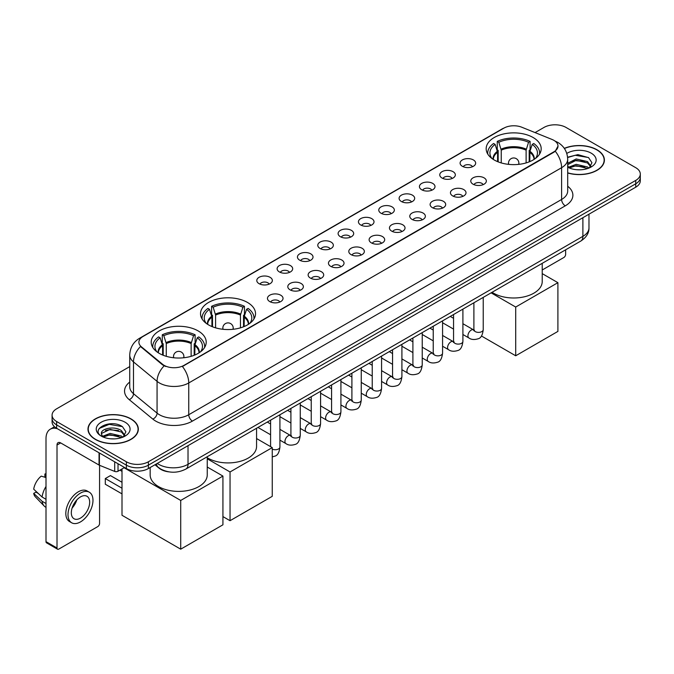 <?xml version="1.0" encoding="UTF-8"?>
<svg xmlns="http://www.w3.org/2000/svg" width="674" height="674" viewBox="0 0 674 674"><rect width="100%" height="100%" fill="white"/><g stroke="black" fill="none" stroke-linecap="round" stroke-linejoin="round"><path stroke-width="1.01" d="M247.476 302.441A27.508 15.881 0 0 0 217.5 299.003A27.508 15.881 0 0 0 200.515 313.671A27.508 15.881 0 0 0 208.569 324.902A27.508 15.881 0 0 0 238.545 328.348A27.508 15.881 0 0 0 255.53 313.671A27.508 15.881 0 0 0 247.476 302.441M198.148 330.917A27.508 15.881 0 0 0 168.171 327.48A27.508 15.881 0 0 0 151.195 342.148A27.508 15.881 0 0 0 159.249 353.378A27.508 15.881 0 0 0 189.226 356.824A27.508 15.881 0 0 0 206.21 342.148A27.508 15.881 0 0 0 198.148 330.917M533.134 137.521A27.508 15.881 0 0 0 503.158 134.075A27.508 15.881 0 0 0 486.173 148.752A27.508 15.881 0 0 0 494.227 159.982A27.508 15.881 0 0 0 524.212 163.42A27.508 15.881 0 0 0 541.188 148.752A27.508 15.881 0 0 0 533.134 137.521M462.381 166.293A7.785 4.491 180 0 1 460.831 165.02A7.785 4.491 180 0 1 463.409 159.435A7.785 4.491 180 0 1 473.384 159.94A7.785 4.491 180 0 1 474.934 165.02A7.785 4.491 180 0 1 462.381 166.293M472.44 166.756A4.667 2.696 0 0 0 471.185 165.442A4.667 2.696 0 0 0 466.585 164.759A4.667 2.696 0 0 0 463.324 166.756M442.043 178.029A7.785 4.491 180 0 1 440.501 176.757A7.785 4.491 180 0 1 443.079 171.171A7.785 4.491 180 0 1 453.054 171.676A7.785 4.491 180 0 1 454.605 176.757A7.785 4.491 180 0 1 442.043 178.029M452.111 178.5A4.667 2.696 0 0 0 450.855 177.186A4.667 2.696 0 0 0 446.255 176.495A4.667 2.696 0 0 0 442.995 178.5M421.713 189.765A7.785 4.491 180 0 1 420.172 188.501A7.785 4.491 180 0 1 422.75 182.907A7.785 4.491 180 0 1 432.725 183.412A7.785 4.491 180 0 1 434.267 188.501A7.785 4.491 180 0 1 421.713 189.765M431.773 190.237A4.667 2.696 0 0 0 430.526 188.922A4.667 2.696 0 0 0 425.917 188.24A4.667 2.696 0 0 0 422.665 190.237M401.384 201.509A7.785 4.491 180 0 1 399.842 200.237A7.785 4.491 180 0 1 402.42 194.651A7.785 4.491 180 0 1 412.395 195.148A7.785 4.491 180 0 1 413.937 200.237A7.785 4.491 180 0 1 401.384 201.509M411.443 201.973A4.667 2.696 0 0 0 410.196 200.658A4.667 2.696 0 0 0 405.588 199.976A4.667 2.696 0 0 0 402.336 201.973M381.054 213.245A7.785 4.491 180 0 1 379.513 211.973A7.785 4.491 180 0 1 382.091 206.387A7.785 4.491 180 0 1 392.066 206.884A7.785 4.491 180 0 1 393.608 211.973A7.785 4.491 180 0 1 381.054 213.245M391.114 213.709A4.667 2.696 0 0 0 389.858 212.394A4.667 2.696 0 0 0 385.258 211.712A4.667 2.696 0 0 0 382.006 213.709M360.725 224.981A7.785 4.491 180 0 1 359.175 223.709A7.785 4.491 180 0 1 361.761 218.123A7.785 4.491 180 0 1 371.736 218.629A7.785 4.491 180 0 1 373.278 223.709A7.785 4.491 180 0 1 360.725 224.981M370.784 225.445A4.667 2.696 0 0 0 369.529 224.139A4.667 2.696 0 0 0 364.929 223.448A4.667 2.696 0 0 0 361.668 225.445M340.395 236.717A7.785 4.491 180 0 1 338.845 235.445A7.785 4.491 180 0 1 341.423 229.859A7.785 4.491 180 0 1 351.398 230.365A7.785 4.491 180 0 1 352.949 235.445A7.785 4.491 180 0 1 340.395 236.717M350.455 237.189A4.667 2.696 0 0 0 349.199 235.875A4.667 2.696 0 0 0 344.599 235.192A4.667 2.696 0 0 0 341.339 237.189M320.066 248.462A7.785 4.491 180 0 1 318.516 247.189A7.785 4.491 180 0 1 321.094 241.604A7.785 4.491 180 0 1 331.069 242.101A7.785 4.491 180 0 1 332.619 247.189A7.785 4.491 180 0 1 320.066 248.462M330.125 248.925A4.667 2.696 0 0 0 328.87 247.611A4.667 2.696 0 0 0 324.27 246.928A4.667 2.696 0 0 0 321.009 248.925M299.728 260.198A7.785 4.491 180 0 1 298.186 258.926A7.785 4.491 180 0 1 300.764 253.34A7.785 4.491 180 0 1 310.739 253.837A7.785 4.491 180 0 1 312.281 258.926A7.785 4.491 180 0 1 299.728 260.198M309.796 260.661A4.667 2.696 0 0 0 308.54 259.347A4.667 2.696 0 0 0 303.94 258.664A4.667 2.696 0 0 0 300.68 260.661M279.398 271.934A7.785 4.491 180 0 1 277.857 270.662A7.785 4.491 180 0 1 280.435 265.076A7.785 4.491 180 0 1 290.41 265.581A7.785 4.491 180 0 1 291.952 270.662A7.785 4.491 180 0 1 279.398 271.934M289.458 272.397A4.667 2.696 0 0 0 288.211 271.083A4.667 2.696 0 0 0 283.602 270.4A4.667 2.696 0 0 0 280.35 272.397M259.069 283.67A7.785 4.491 180 0 1 257.527 282.398A7.785 4.491 180 0 1 260.105 276.812A7.785 4.491 180 0 1 270.08 277.317A7.785 4.491 180 0 1 271.622 282.398A7.785 4.491 180 0 1 259.069 283.67M269.128 284.142A4.667 2.696 0 0 0 267.873 282.827A4.667 2.696 0 0 0 263.273 282.136A4.667 2.696 0 0 0 260.021 284.142M473.055 184.196A7.785 4.491 180 0 1 471.514 182.924A7.785 4.491 180 0 1 474.092 177.338A7.785 4.491 180 0 1 484.067 177.843A7.785 4.491 180 0 1 485.609 182.924A7.785 4.491 180 0 1 473.055 184.196M483.115 184.659A4.667 2.696 0 0 0 481.868 183.345A4.667 2.696 0 0 0 477.259 182.662A4.667 2.696 0 0 0 474.007 184.659M452.726 195.932A7.785 4.491 180 0 1 451.184 194.66A7.785 4.491 180 0 1 453.762 189.074A7.785 4.491 180 0 1 463.737 189.579A7.785 4.491 180 0 1 465.279 194.66A7.785 4.491 180 0 1 452.726 195.932M462.785 196.404A4.667 2.696 0 0 0 461.53 195.089A4.667 2.696 0 0 0 456.93 194.407A4.667 2.696 0 0 0 453.678 196.404M432.396 207.668A7.785 4.491 180 0 1 430.846 206.404A7.785 4.491 180 0 1 433.433 200.818A7.785 4.491 180 0 1 443.408 201.315A7.785 4.491 180 0 1 444.95 206.404A7.785 4.491 180 0 1 432.396 207.668M442.456 208.14A4.667 2.696 0 0 0 441.2 206.825A4.667 2.696 0 0 0 436.6 206.143A4.667 2.696 0 0 0 433.34 208.14M412.067 219.412A7.785 4.491 180 0 1 410.517 218.14A7.785 4.491 180 0 1 413.095 212.554A7.785 4.491 180 0 1 423.07 213.051A7.785 4.491 180 0 1 424.62 218.14A7.785 4.491 180 0 1 412.067 219.412M422.126 219.876A4.667 2.696 0 0 0 420.871 218.561A4.667 2.696 0 0 0 416.271 217.879A4.667 2.696 0 0 0 413.01 219.876M391.737 231.148A7.785 4.491 180 0 1 390.187 229.876A7.785 4.491 180 0 1 392.765 224.29A7.785 4.491 180 0 1 402.74 224.787A7.785 4.491 180 0 1 404.29 229.876A7.785 4.491 180 0 1 391.737 231.148M401.797 231.612A4.667 2.696 0 0 0 400.541 230.297A4.667 2.696 0 0 0 395.941 229.615A4.667 2.696 0 0 0 392.681 231.612M371.399 242.884A7.785 4.491 180 0 1 369.858 241.612A7.785 4.491 180 0 1 372.436 236.026A7.785 4.491 180 0 1 382.411 236.532A7.785 4.491 180 0 1 383.953 241.612A7.785 4.491 180 0 1 371.399 242.884M381.467 243.348A4.667 2.696 0 0 0 380.212 242.042A4.667 2.696 0 0 0 375.612 241.351A4.667 2.696 0 0 0 372.351 243.348M351.07 254.62A7.785 4.491 180 0 1 349.528 253.348A7.785 4.491 180 0 1 352.106 247.762A7.785 4.491 180 0 1 362.081 248.268A7.785 4.491 180 0 1 363.623 253.348A7.785 4.491 180 0 1 351.07 254.62M361.129 255.092A4.667 2.696 0 0 0 359.882 253.778A4.667 2.696 0 0 0 355.274 253.095A4.667 2.696 0 0 0 352.022 255.092M330.74 266.365A7.785 4.491 180 0 1 329.198 265.093A7.785 4.491 180 0 1 331.776 259.507A7.785 4.491 180 0 1 341.752 260.004A7.785 4.491 180 0 1 343.293 265.093A7.785 4.491 180 0 1 330.74 266.365M340.8 266.828A4.667 2.696 0 0 0 339.544 265.514A4.667 2.696 0 0 0 334.944 264.831A4.667 2.696 0 0 0 331.692 266.828M310.411 278.101A7.785 4.491 180 0 1 308.869 276.829A7.785 4.491 180 0 1 311.447 271.243A7.785 4.491 180 0 1 321.422 271.74A7.785 4.491 180 0 1 322.964 276.829A7.785 4.491 180 0 1 310.411 278.101M320.47 278.564A4.667 2.696 0 0 0 319.215 277.25A4.667 2.696 0 0 0 314.615 276.567A4.667 2.696 0 0 0 311.354 278.564M290.081 289.837A7.785 4.491 180 0 1 288.531 288.565A7.785 4.491 180 0 1 291.109 282.979A7.785 4.491 180 0 1 301.093 283.484A7.785 4.491 180 0 1 302.634 288.565A7.785 4.491 180 0 1 290.081 289.837M300.141 290.3A4.667 2.696 0 0 0 298.885 288.986A4.667 2.696 0 0 0 294.285 288.303A4.667 2.696 0 0 0 291.025 290.3M269.752 301.573A7.785 4.491 180 0 1 268.201 300.301A7.785 4.491 180 0 1 270.779 294.715A7.785 4.491 180 0 1 280.755 295.22A7.785 4.491 180 0 1 282.305 300.301A7.785 4.491 180 0 1 269.752 301.573M279.811 302.045A4.667 2.696 0 0 0 278.556 300.73A4.667 2.696 0 0 0 273.956 300.048A4.667 2.696 0 0 0 270.695 302.045M552.031 139.451A14.011 8.088 180 0 1 553.902 140.361A14.011 8.088 180 0 1 558.005 146.081A14.011 8.088 180 0 1 553.902 151.802L183.985 365.367A14.011 8.088 180 0 1 162.594 364.289L141.439 346.84A14.011 8.088 180 0 1 138.903 342.207A14.011 8.088 180 0 1 143.006 336.486L503.866 128.144A14.011 8.088 180 0 1 521.811 127.234L552.031 139.451M168.972 471.876A15.569 8.989 180 0 1 159.123 468.203L154.961 464.765M567.693 172.982A25.174 14.533 0 0 0 604.393 160.067A25.174 14.533 0 0 0 597.021 149.788A25.174 14.533 0 0 0 564.307 148.364M130.958 418.866A25.174 14.533 0 0 0 103.526 415.723A25.174 14.533 0 0 0 87.982 429.144A25.174 14.533 0 0 0 95.363 439.423A25.174 14.533 0 0 0 122.786 442.574A25.174 14.533 0 0 0 138.33 429.144A25.174 14.533 0 0 0 130.958 418.866M558.005 146.081L555.258 151.229L553.902 152.214L182.41 366.496A18.164 10.489 60 0 1 188.754 382.958A20.759 11.989 180 0 1 159.401 382.958A20.759 11.989 180 0 1 157.067 381.358L133.494 361.913A20.759 11.989 180 0 1 129.737 355.038L129.737 386.825A20.759 11.989 0 0 0 133.494 393.7L157.067 413.137A20.759 11.989 0 0 0 159.401 414.737A20.759 11.989 0 0 0 188.754 414.737L561.611 199.47A20.759 11.989 0 0 0 567.693 190.995L567.693 159.216A20.759 11.989 180 0 1 561.611 167.691A18.164 10.489 -120 0 0 555.258 151.229M129.737 366.605L56.641 408.806A15.569 8.989 0 0 0 52.083 415.159L52.083 421.941A15.569 8.989 0 0 0 56.641 428.302L126.367 468.556L126.367 465.161A15.569 8.989 0 0 0 148.39 465.161L635.742 183.791A15.569 8.989 0 0 0 640.3 177.439A15.569 8.989 0 0 1 635.742 183.791L148.39 465.161A15.569 8.989 0 0 1 126.367 465.161L56.641 424.906L126.367 465.161L126.367 461.774A15.569 8.989 0 0 0 148.39 461.774L635.742 180.405A15.569 8.989 0 0 0 640.3 174.052A15.569 8.989 0 0 0 635.742 167.691L566.017 127.437A15.569 8.989 0 0 0 543.994 127.437L535.063 132.593M52.083 418.554A15.569 8.989 0 0 0 56.641 424.906A15.569 8.989 0 0 1 52.083 418.554M165.745 366.496L162.594 364.904L140.495 346.503A18.164 12.149 129.5 0 0 133.494 361.913L133.494 393.7A5.19 3.471 -50.5 0 1 129.24 399.657A25.949 14.98 180 0 1 129.737 382.074M52.083 415.159A15.569 8.989 0 0 0 56.641 421.52L126.367 461.774M126.367 468.556A15.569 8.989 0 0 0 148.39 468.556L635.742 187.187A15.569 8.989 0 0 0 640.3 180.826L640.3 174.052M567.693 172.814A24.913 14.381 0 0 0 604.14 160.067A24.913 14.381 0 0 0 596.835 149.898A24.913 14.381 0 0 0 564.399 148.507M576.413 169.696L580.322 169.814M568.637 167.211L576.186 164.33L587.517 166.983L588.891 168.079M569.328 167.936L576.186 165.678L587.762 168.5M567.693 165.526A11.728 6.774 0 0 0 569.437 168.028M567.693 163.302L576.186 158.954L587.517 161.6L590.887 166.259M567.693 164.65L576.186 160.294L587.517 162.948L590.618 166.604M567.803 167.262L568.409 167.632M567.693 167.211A16.917 9.765 0 0 0 591.191 166.975A16.917 9.765 0 0 0 591.191 153.158A16.917 9.765 0 0 0 566.792 153.436M589.287 167.919L591.941 162.712L588.587 157.657L577.896 154.632L567.584 157.236M568.755 167.733L567.693 166.486M567.618 157.539L575.267 155.281L588.36 157.505M571.535 161.339L575.267 160.665L584.611 161.465M571.535 166.722L575.267 166.04L584.611 166.849M542.225 269.988L563.809 257.527A2.595 1.5 120 0 0 565.646 254.351L565.646 249.81M95.54 439.313A24.913 14.381 0 0 0 122.693 442.43A24.913 14.381 0 0 0 138.069 429.144A24.913 14.381 0 0 0 130.773 418.975A24.913 14.381 0 0 0 103.627 415.858A24.913 14.381 0 0 0 88.243 429.144A24.913 14.381 0 0 0 95.54 439.313M110.342 438.774L114.26 438.892M102.566 436.297L110.123 433.416L121.455 436.061L122.82 437.165M103.265 437.022L110.123 434.755L121.699 437.578M102.684 436.819L101.471 433.98A11.728 6.774 0 0 0 103.366 437.114M124.816 435.337L121.455 430.686C114.412 425.429 99.921 428.672 101.471 433.98L101.429 433.458M101.504 434.14L101.825 433.272L110.123 429.38L121.455 432.026L124.555 435.682M123.224 436.996L125.878 431.79L122.525 426.743C110.654 418.209 89.558 429.456 101.74 436.348L102.338 436.718M125.12 422.236A16.917 9.765 0 0 0 101.193 422.236A16.917 9.765 0 0 0 101.193 436.053A16.917 9.765 0 0 0 125.12 436.053A16.917 9.765 0 0 0 125.12 422.236M99.263 428.437L109.196 424.359L122.289 426.591M105.473 430.416L109.196 429.742L118.548 430.543M105.473 435.8L109.196 435.126L118.548 435.926M497.581 161.625L497.581 152.273L495.137 144.405A23.767 13.724 0 0 0 491.245 157.514A23.767 13.724 0 0 0 491.843 158.407M498.179 161.87L498.179 150.395L497.26 149.864L497.26 141.388A25.949 14.98 0 0 1 530.101 141.388L528.551 142.281A23.767 13.724 0 0 0 498.811 142.281L501.245 150.159L501.245 162.914M526.116 162.914L526.116 150.159L528.551 142.281M492.079 292.28A28.544 16.479 0 0 0 493.494 293.165A28.544 16.479 0 0 0 524.608 296.737A28.544 16.479 0 0 0 542.225 281.513L542.225 263.332M530.101 141.388L530.101 149.864L529.183 150.395L529.183 161.87M495.137 144.405L493.587 143.503A25.949 14.98 0 0 0 487.732 152.99A25.949 14.98 0 0 0 487.808 154.144M498.811 142.281L497.26 141.388M539.554 154.144A25.949 14.98 0 0 0 539.63 152.99A25.949 14.98 0 0 0 533.774 143.503L532.224 144.405L529.958 151.279L529.781 161.625M535.518 158.407A23.767 13.724 0 0 0 536.125 157.514A23.767 13.724 0 0 0 532.224 144.405M515.703 355.779L515.703 307.041L557.904 282.676L557.904 331.406L515.703 355.779L481.43 335.989M515.703 307.041L491.102 292.845M542.225 273.627L557.904 282.676M211.922 326.545L211.922 317.201L209.479 309.324A23.767 13.724 0 0 0 205.578 322.433A23.767 13.724 0 0 0 206.185 323.326M212.521 326.789L212.521 315.314L211.602 314.783L211.602 306.308A25.949 14.98 0 0 1 244.443 306.308L242.893 307.209A23.767 13.724 0 0 0 213.153 307.209L215.587 315.078L215.587 327.842M240.458 327.842L240.458 315.078L242.893 307.209M207.247 457.739A28.544 16.479 0 0 0 207.836 458.093A28.544 16.479 0 0 0 238.95 461.665A28.544 16.479 0 0 0 256.567 446.432L256.567 428.251M244.443 306.308L244.443 314.783L243.525 315.314L243.525 326.789M209.479 309.324L207.929 308.431A25.949 14.98 0 0 0 202.074 317.909A25.949 14.98 0 0 0 202.149 319.063M213.153 307.209L211.602 306.308M253.896 319.063A25.949 14.98 0 0 0 253.972 317.909A25.949 14.98 0 0 0 248.116 308.431L246.566 309.324L244.3 316.207L244.123 326.545M249.86 323.326A23.767 13.724 0 0 0 250.467 322.433A23.767 13.724 0 0 0 246.566 309.324M230.045 520.699L230.045 471.969L272.245 447.603L272.245 496.334L230.045 520.699L222.926 516.587M230.045 471.969L207.247 458.809M256.567 438.547L272.245 447.603M162.594 355.021L162.594 345.678L160.159 337.8A23.767 13.724 0 0 0 156.258 350.91A23.767 13.724 0 0 0 156.857 351.803M163.201 355.265L163.201 343.791L162.274 343.26L162.274 334.784A25.949 14.98 0 0 1 195.123 334.784L193.573 335.677A23.767 13.724 0 0 0 163.824 335.677L166.267 343.555L166.267 356.319M191.13 356.319L191.13 343.555L193.573 335.677M150.159 467.537L150.159 474.909A28.544 16.479 0 0 0 158.516 486.569A28.544 16.479 0 0 0 189.621 490.141A28.544 16.479 0 0 0 207.247 474.909L207.247 456.728M195.123 334.784L195.123 343.26L194.196 343.791L194.196 355.265M160.159 337.8L158.609 336.907A25.949 14.98 0 0 0 152.754 346.385A25.949 14.98 0 0 0 152.829 347.54M163.824 335.677L162.274 334.784M204.576 347.54A25.949 14.98 0 0 0 204.652 346.385A25.949 14.98 0 0 0 198.796 336.907L197.246 337.8L194.98 344.684L194.803 355.021M200.54 351.803A23.767 13.724 0 0 0 201.138 350.91A23.767 13.724 0 0 0 197.246 337.8M122.002 493.874L105.304 484.235L105.304 478.557L122.002 488.195M180.716 549.175L180.716 500.445L222.926 476.08L222.926 524.81L180.716 549.175L122.002 515.273L122.002 468.961M180.716 500.445L124.092 467.748M207.247 467.023L222.926 476.08M105.304 478.557L110.443 475.591L122.002 482.264M118.017 463.737L118.017 471.252L124.53 467.495M57.416 428.748A20.759 11.989 -120 0 0 50.297 429.178A20.759 11.989 -120 0 0 46.001 438.681L46.001 541.652L57.012 548.013L57.012 445.034A5.19 2.999 60 0 1 58.082 442.658A5.19 2.999 60 0 1 60.677 442.919L99.053 465.068L99.053 452.785M57.012 548.013A2.595 1.5 120 0 0 57.543 549.2L46.54 542.84A2.595 1.5 -60 0 1 46.001 541.652M57.543 549.2A2.595 1.5 120 0 0 58.84 549.066L97.747 526.613A2.595 1.5 120 0 0 99.575 523.428L99.575 465.313M118.017 471.252A2.595 1.5 180 0 1 114.698 471.421L99.398 465.237A2.595 1.5 180 0 1 99.053 465.068M80.492 518.095A12.975 7.49 120 0 0 88.968 506.663A12.975 7.49 120 0 0 86.98 496.266A12.975 7.49 120 0 0 80.492 496.906A12.975 7.49 120 0 0 72.017 508.339A12.975 7.49 120 0 0 74.005 518.736A12.975 7.49 120 0 0 80.492 518.095M72.11 508.036A12.975 7.49 120 0 0 76.769 499.973M46.001 474.353L44.897 474.016L44.897 476.619L46.001 477.259M89.322 492.214L87.115 490.942A17.642 10.186 120 0 0 78.294 491.818A17.642 10.186 120 0 0 66.768 507.37A17.642 10.186 120 0 0 69.473 521.508L71.671 522.78A17.642 10.186 120 0 0 80.492 521.903A17.642 10.186 120 0 0 92.026 506.359A17.642 10.186 120 0 0 89.322 492.214A17.642 10.186 120 0 0 80.492 493.09A17.642 10.186 120 0 0 68.967 508.643A17.642 10.186 120 0 0 71.671 522.78M46.001 486.485A17.128 9.891 120 0 0 42.1 497.033L33.7 489.172A13.497 7.793 120 0 1 41.232 476.13L46.001 477.58M46.001 499.282L42.1 497.033M38.241 493.427L35.958 492.113L33.7 493.41L42.1 501.271L46.001 503.52M42.1 501.271A17.128 9.891 120 0 0 44.214 506.056A17.128 9.891 120 0 0 45.512 507.075L46.001 507.362M46.001 473.712A13.497 7.793 120 0 0 44.897 474.016M33.7 493.41A13.497 7.793 120 0 0 35.292 496.772L44.214 506.056M141.439 346.84L141.439 347.455M162.594 364.289L162.594 364.904M183.985 365.367L183.985 365.788M192.427 421.098A5.19 2.999 60 0 1 188.754 414.737L188.754 382.958L561.611 167.691L561.611 199.47A5.19 2.999 60 0 0 565.275 205.831L192.427 421.098A25.949 14.98 180 0 1 155.728 421.098A25.949 14.98 180 0 1 152.821 419.093L129.24 399.657M567.693 159.216C567.34 151.751 564.054 146.157 557.845 142.425L555.224 141.152A18.164 8.509 112 0 0 554.98 141.06M141.464 337.539A18.164 10.489 -120 0 0 139.585 338.247C133.368 341.979 130.09 347.573 129.737 355.038M139.585 338.247L502.341 128.81A18.164 10.489 60 0 1 503.714 128.228M164.144 365.864A18.164 12.149 129.5 0 0 157.067 381.358L157.067 413.137A5.19 3.471 -50.5 0 1 152.821 419.093M567.693 186.243A25.949 14.98 180 0 1 565.275 205.831M148.39 461.774L148.39 468.556M635.742 180.405L635.742 187.187M56.641 421.52L56.641 428.302M157.269 463.426A20.759 11.989 0 0 0 158.66 464.319A20.759 11.989 0 0 0 188.021 464.319L582.892 236.338A20.759 11.989 0 0 0 588.975 227.863C589.127 233.019 586.38 237.425 580.744 241.09L185.872 469.07A10.38 5.99 60 0 0 188.021 464.319L188.021 445.674M582.892 217.694L582.892 236.338A10.38 5.99 60 0 1 580.744 241.09M156.427 463.914A10.38 6.942 129.5 0 0 158.238 467.284L155.087 464.689M497.581 152.273A20.346 11.744 0 0 0 493.334 159.435M526.116 150.159A20.346 11.744 0 0 0 501.245 150.159M497.404 151.279A20.591 11.888 0 0 0 493.132 159.308M526.284 149.165A20.591 11.888 0 0 0 501.077 149.165M534.229 159.308A20.591 11.888 0 0 0 529.958 151.279M534.027 159.435A20.346 11.744 0 0 0 529.781 152.273M508.954 164.397A5.19 2.999 180 0 1 508.491 163.159L508.491 164.346M518.87 164.346L518.87 163.159A5.19 2.999 180 0 1 518.407 164.397M211.922 317.201A20.346 11.744 0 0 0 207.676 324.363M240.458 315.078A20.346 11.744 0 0 0 215.587 315.078M211.746 316.207A20.591 11.888 0 0 0 207.474 324.228M240.626 314.084A20.591 11.888 0 0 0 215.419 314.084M248.571 324.228A20.591 11.888 0 0 0 244.3 316.207M248.369 324.363A20.346 11.744 0 0 0 244.123 317.201M223.296 329.316A5.19 2.999 180 0 1 222.833 328.078L222.833 329.266M233.212 329.266L233.212 328.078A5.19 2.999 180 0 1 232.749 329.316M162.594 345.678A20.346 11.744 0 0 0 158.356 352.839M191.13 343.555A20.346 11.744 0 0 0 166.267 343.555M162.426 344.684A20.591 11.888 0 0 0 158.154 352.704M191.306 342.561A20.591 11.888 0 0 0 166.09 342.561M199.243 352.704A20.591 11.888 0 0 0 194.98 344.684M199.041 352.839A20.346 11.744 0 0 0 194.803 345.678M173.976 357.793A5.19 2.999 180 0 1 173.513 356.554L173.513 357.742M183.892 357.742L183.892 356.554A5.19 2.999 180 0 1 183.429 357.793M483.233 297.386L483.233 329.67A4.667 2.696 180 0 1 481.649 331.692A4.667 2.696 180 0 1 475.254 331.583A4.667 2.696 180 0 1 473.889 329.67L473.738 330.681L474.159 330.336M483.233 329.67C482.592 335.096 480.916 338.129 478.195 338.761C474.336 339.957 471.236 339.688 468.885 337.952A4.667 2.696 -60 0 1 468.169 334.211A4.667 2.696 -60 0 1 471.219 330.091A4.667 2.696 -60 0 1 471.429 329.982A4.667 2.696 -60 0 1 473.561 329.864L474.504 330.235M462.903 309.13L462.903 341.406A4.667 2.696 180 0 1 461.319 343.428A4.667 2.696 180 0 1 454.925 343.319A4.667 2.696 180 0 1 453.56 341.406L453.408 342.417L453.829 342.072M462.903 341.406C462.263 346.832 460.578 349.865 457.865 350.497C454.006 351.693 450.906 351.424 448.555 349.696A4.667 2.696 -60 0 1 447.839 345.947A4.667 2.696 -60 0 1 450.889 341.836A4.667 2.696 -60 0 1 451.1 341.718A4.667 2.696 -60 0 1 453.223 341.6L454.175 341.979M442.574 320.866L442.574 353.151A4.667 2.696 180 0 1 440.99 355.173A4.667 2.696 180 0 1 434.595 355.055A4.667 2.696 180 0 1 433.23 353.151L433.079 354.153L433.5 353.808M442.574 353.151C441.933 358.568 440.248 361.601 437.527 362.233C433.677 363.429 430.568 363.16 428.226 361.433A4.667 2.696 -60 0 1 427.51 357.683A4.667 2.696 -60 0 1 430.56 353.572A4.667 2.696 -60 0 1 430.77 353.462A4.667 2.696 -60 0 1 432.893 353.336L433.845 353.715M422.236 332.602L422.236 364.887A4.667 2.696 180 0 1 420.66 366.909A4.667 2.696 180 0 1 414.266 366.791A4.667 2.696 180 0 1 412.901 364.887L412.749 365.898L413.162 365.552M422.236 364.887C421.595 370.312 419.919 373.337 417.198 373.977C413.339 375.165 410.239 374.896 407.896 373.169A4.667 2.696 -60 0 1 407.18 369.428A4.667 2.696 -60 0 1 410.23 365.308A4.667 2.696 -60 0 1 410.441 365.198A4.667 2.696 -60 0 1 412.564 365.081L413.516 365.451M401.906 344.338L401.906 376.623A4.667 2.696 180 0 1 400.331 378.645A4.667 2.696 180 0 1 393.936 378.527A4.667 2.696 180 0 1 392.563 376.623L392.42 377.634L392.832 377.288M401.906 376.623C401.266 382.048 399.589 385.073 396.868 385.713C393.009 386.91 389.909 386.64 387.567 384.905A4.667 2.696 -60 0 1 386.851 381.164A4.667 2.696 -60 0 1 389.901 377.044A4.667 2.696 -60 0 1 390.103 376.935A4.667 2.696 -60 0 1 392.234 376.817L393.186 377.187M381.577 356.083L381.577 388.359A4.667 2.696 180 0 1 379.993 390.381A4.667 2.696 180 0 1 373.607 390.271A4.667 2.696 180 0 1 372.233 388.359L372.09 389.37L372.503 389.024M381.577 388.359C380.936 393.784 379.26 396.817 376.539 397.449C372.68 398.646 369.579 398.376 367.229 396.641A4.667 2.696 -60 0 1 366.513 392.9A4.667 2.696 -60 0 1 369.571 388.788A4.667 2.696 -60 0 1 369.773 388.671A4.667 2.696 -60 0 1 371.905 388.553L372.848 388.932M361.247 367.819L361.247 400.103A4.667 2.696 180 0 1 359.663 402.125A4.667 2.696 180 0 1 353.277 402.007A4.667 2.696 180 0 1 351.904 400.103L351.752 401.106L352.173 400.76M361.247 400.103C360.607 405.521 358.93 408.554 356.209 409.185C352.35 410.382 349.25 410.112 346.899 408.385A4.667 2.696 -60 0 1 346.183 404.636A4.667 2.696 -60 0 1 349.233 400.524A4.667 2.696 -60 0 1 349.444 400.407A4.667 2.696 -60 0 1 351.575 400.289L352.519 400.668M340.918 379.555L340.918 411.839A4.667 2.696 180 0 1 339.334 413.861A4.667 2.696 180 0 1 332.939 413.743A4.667 2.696 180 0 1 331.574 411.839L331.423 412.842L331.844 412.496M340.918 411.839C340.277 417.265 338.592 420.29 335.879 420.93C332.021 422.118 328.92 421.848 326.57 420.121A4.667 2.696 -60 0 1 325.854 416.38A4.667 2.696 -60 0 1 328.904 412.261A4.667 2.696 -60 0 1 329.114 412.151A4.667 2.696 -60 0 1 331.237 412.033L332.189 412.404M320.588 391.291L320.588 423.575A4.667 2.696 180 0 1 319.004 425.597A4.667 2.696 180 0 1 312.61 425.479A4.667 2.696 180 0 1 311.245 423.575L311.093 424.586L311.514 424.241M320.588 423.575C319.948 429.001 318.263 432.026 315.55 432.666C311.691 433.854 308.582 433.593 306.24 431.857A4.667 2.696 -60 0 1 305.524 428.116A4.667 2.696 -60 0 1 308.574 423.997A4.667 2.696 -60 0 1 308.785 423.887A4.667 2.696 -60 0 1 310.908 423.769L311.86 424.14M300.259 403.027L300.259 435.311A4.667 2.696 180 0 1 298.675 437.333A4.667 2.696 180 0 1 292.28 437.224A4.667 2.696 180 0 1 290.915 435.311L290.764 436.322L291.185 435.977M300.259 435.311C299.618 440.737 297.933 443.77 295.212 444.402C291.362 445.598 288.253 445.329 285.911 443.593A4.667 2.696 -60 0 1 285.195 439.852A4.667 2.696 -60 0 1 288.245 435.733A4.667 2.696 -60 0 1 288.455 435.623A4.667 2.696 -60 0 1 290.578 435.505L291.53 435.876M279.921 414.771L279.921 447.047A4.667 2.696 180 0 1 278.345 449.069A4.667 2.696 180 0 1 272.245 449.111M57.012 445.034L60.677 442.919M99.398 452.987L99.398 465.237M114.698 471.421L114.698 461.816M502.341 128.81L505.669 127.26M185.872 469.07C177.515 473.266 169.166 473.266 160.816 469.07L158.238 467.284M588.975 227.863L588.975 214.18M604.14 162.148L604.14 160.067M138.069 431.225L138.069 429.144M88.243 431.225L88.243 429.144M487.732 154.017L487.732 152.99M539.63 154.017L539.63 152.99M518.87 163.159A5.19 5.19 0 0 0 511.086 158.66A5.19 5.19 0 0 0 508.491 163.159M202.074 318.937L202.074 317.909M253.972 318.937L253.972 317.909M233.212 328.078A5.19 5.19 0 0 0 225.428 323.587A5.19 5.19 0 0 0 222.833 328.078M152.754 347.413L152.754 346.385M204.652 347.413L204.652 346.385M183.892 356.554A5.19 5.19 0 0 0 176.108 352.064A5.19 5.19 0 0 0 173.513 356.554M122.002 471.337L119.938 470.149M468.885 337.952L462.903 334.498M453.56 329.106L442.574 322.762M473.889 302.786L473.889 329.67M473.561 329.864L462.903 323.714M453.56 318.322L450.274 316.418M448.555 349.696L442.574 346.234M433.23 340.842L422.236 334.498M453.56 314.522L453.56 341.406M453.223 341.6L442.574 335.45M433.23 330.058L429.936 328.154M428.226 361.433L422.236 357.978M412.901 352.578L401.906 346.234M433.23 326.258L433.23 353.151M432.893 353.336L422.236 347.186M412.901 341.794L409.607 339.898M407.896 373.169L401.906 369.714M392.563 364.322L381.577 357.978M412.901 337.994L412.901 364.887M412.564 365.081L401.906 358.922M392.563 353.53L389.277 351.634M387.567 384.905L381.577 381.45M372.233 376.058L361.247 369.714M392.563 349.739L392.563 376.623M392.234 376.817L381.577 370.666M372.233 365.274L368.948 363.37M367.229 396.641L361.247 393.186M351.904 387.794L340.918 381.45M372.233 361.475L372.233 388.359M371.905 388.553L361.247 382.402M351.904 377.01L348.618 375.106M346.899 408.385L340.918 404.922M331.574 399.53L320.588 393.186M351.904 373.211L351.904 400.103M351.575 400.289L340.918 394.138M331.574 388.746L328.289 386.851M326.57 420.121L320.588 416.667M311.245 411.275L300.259 404.922M331.574 384.947L331.574 411.839M331.237 412.033L320.588 405.874M311.245 400.482L307.959 398.587M306.24 431.857L300.259 428.403M290.915 423.011L279.921 416.667M311.245 396.683L311.245 423.575M310.908 423.769L300.259 417.619M290.915 412.218L287.621 410.323M285.911 443.593L279.921 440.139M270.586 434.747L257.948 427.451M290.915 408.427L290.915 435.311M290.578 435.505L279.921 429.355M270.586 423.963L267.292 422.059M279.921 447.047C279.28 452.473 277.604 455.506 274.882 456.138L272.245 456.896M270.586 420.163L270.586 446.643M50.297 429.178L54.501 426.752"/></g></svg>
